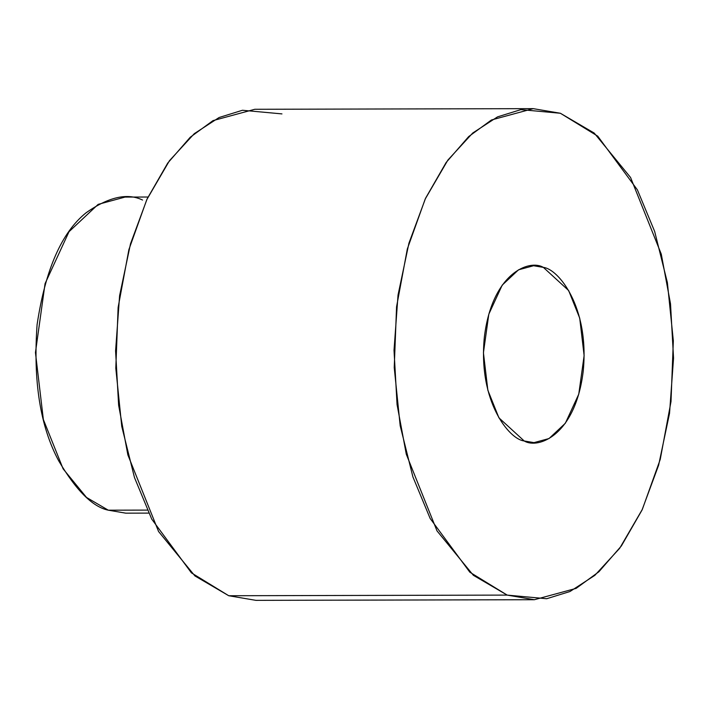 <?xml version="1.0" encoding="UTF-8"?>
<svg xmlns="http://www.w3.org/2000/svg" width="709" height="709" viewBox="0 0 709 709"><rect width="100%" height="100%" fill="white"/><g stroke="black" fill="none" stroke-linecap="round" stroke-linejoin="round"><path stroke-width="1.06" d="M143.245 510.108L108.291 510.188C92.711 506.962 76.191 490.522 58.723 460.877C40.253 426.552 33.048 381.132 37.09 324.625C45.358 269.58 61.701 232.286 86.117 212.762C108.601 196.907 127.407 192.671 142.536 200.044M533.221 108.645L254.788 109.283L213.01 120.619L190.251 137.227L167.723 163.097L147.153 198.848L130.509 243.799L119.599 295.68L115.585 350.875L118.625 405.193L127.859 454.877L158.568 531.511L194.931 575.938L228.75 595.737L507.183 595.099L546.674 598.733L570.009 591.501L594.842 575.345L619.684 548.287L642.345 509.354L660.239 459.405L671.006 401.56L673.337 340.799L667.382 282.607L654.664 231.462L637.4 189.87L597.74 136.163L560.385 113.263L520.893 109.629L497.558 116.861L472.726 133.017L447.884 160.074L425.223 199.007L407.329 248.956L396.561 306.802L394.231 367.563L400.186 425.754L412.904 476.9L430.168 518.492L469.828 572.198L507.183 595.099L473.364 575.3L437.001 530.873L406.292 454.239L397.058 404.555L394.018 350.237L398.033 295.041L408.942 243.16L425.586 198.21L446.165 162.458L468.684 136.589L491.443 119.981L533.221 108.645L560.385 113.263L594.204 133.062L630.567 177.489L661.275 254.123L670.51 303.807L673.55 358.125L669.535 413.32L658.626 465.201L641.982 510.152L621.403 545.903L598.883 571.773L576.125 588.381L534.347 599.717L507.183 595.099L228.75 595.737L255.914 600.355L534.347 599.717M543.369 267.39C558.213 268.897 589.631 306.775 583.215 371.25C575.451 435.255 538.273 449.444 524.199 440.971C509.354 439.465 477.937 401.586 484.353 337.112C492.117 273.116 529.295 258.918 543.369 267.39L533.585 265.733L518.527 269.819L502.22 285.115L488.811 314.184L483.432 352.763L487.854 390.225L498.923 417.831L524.199 440.971L533.983 442.629L549.032 438.543L565.348 423.246L578.757 394.177L584.127 355.599L579.714 318.137L568.645 290.53L543.369 267.39M228.75 595.737L191.395 572.837L151.735 519.13L134.471 477.538L121.753 426.393L115.797 368.201L118.128 307.44L128.896 249.595L146.79 199.646L169.451 160.713L194.293 133.655L219.125 117.499L242.46 110.267L281.952 113.901M148.013 197.022L125.05 197.075L98.161 204.369L69.012 231.71L45.057 283.653L35.45 352.577L43.355 419.524L63.119 468.853L86.525 497.452L108.291 510.188L147.312 510.099L108.291 510.188L125.777 513.165L148.739 513.112"/></g></svg>
